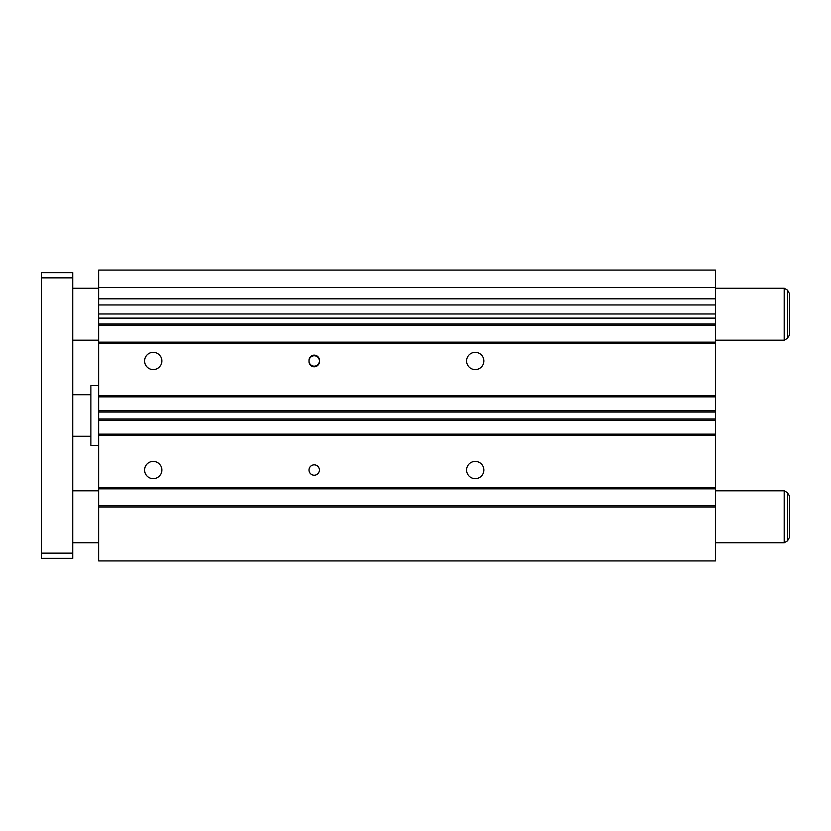 <?xml version="1.0" encoding="UTF-8"?>
<svg xmlns="http://www.w3.org/2000/svg" width="831" height="831" viewBox="0 0 831 831"><rect width="100%" height="100%" fill="white"/><g stroke="black" fill="none" stroke-linecap="round" stroke-linejoin="round"><path stroke-width="1.25" d="M98.681 445.364L90.891 445.364L90.891 385.636L98.681 385.636M144.584 360.966A8.632 8.632 0 0 0 153.216 369.598A8.632 8.632 0 0 0 161.848 360.966A8.632 8.632 0 0 0 153.216 352.334A8.632 8.632 0 0 0 144.584 360.966M466.596 360.966A8.632 8.632 0 0 0 475.228 369.598A8.632 8.632 0 0 0 483.86 360.966A8.632 8.632 0 0 0 475.228 352.334A8.632 8.632 0 0 0 466.596 360.966M466.596 470.034A8.632 8.632 0 0 0 475.228 478.666A8.632 8.632 0 0 0 483.86 470.034A8.632 8.632 0 0 0 475.228 461.402A8.632 8.632 0 0 0 466.596 470.034M144.584 470.034A8.632 8.632 0 0 0 153.216 478.666A8.632 8.632 0 0 0 161.848 470.034A8.632 8.632 0 0 0 153.216 461.402A8.632 8.632 0 0 0 144.584 470.034M309.028 470.034A5.194 5.194 0 0 0 314.222 475.228A5.194 5.194 0 0 0 319.416 470.034A5.194 5.194 0 0 0 314.222 464.841A5.194 5.194 0 0 0 309.028 470.034M309.028 360.966A5.194 5.194 0 0 0 314.222 366.159A5.194 5.194 0 0 0 319.416 360.966A5.194 5.194 0 0 0 314.222 355.772A5.194 5.194 0 0 0 309.028 360.966M319.416 361.61L319.416 360.322A5.194 5.194 0 0 0 314.222 355.128A5.194 5.194 0 0 0 309.028 360.322L309.028 361.61A5.194 5.194 0 0 0 314.222 366.803A5.194 5.194 0 0 0 319.416 361.61M715.439 298.828L98.681 298.828L98.681 270.075L715.439 270.075L715.439 313.973L98.681 313.973L98.681 560.925L715.439 560.925L715.439 507.035L98.681 507.035M98.681 313.973L98.681 298.828M715.439 313.973L715.439 507.035M715.439 412.051L98.681 412.051M715.439 410.753L98.681 410.753M715.439 396.854L98.681 396.854M715.439 395.556L98.681 395.556M715.439 343.432L98.681 343.432M715.439 342.143L98.681 342.143M715.439 325.253L98.681 325.253M715.439 323.965L98.681 323.965M715.439 318.117L98.681 318.117M715.439 287.578L98.681 287.578M715.439 505.747L98.681 505.747M715.439 488.857L98.681 488.857M715.439 487.568L98.681 487.568M715.439 435.444L98.681 435.444M715.439 434.146L98.681 434.146M715.439 420.247L98.681 420.247M715.439 418.949L98.681 418.949M715.439 288.253L784.256 288.253L784.256 340.191L787.497 338.321L789.45 334.945L789.45 293.499L789.45 334.945M715.439 490.809L784.256 490.809L784.256 542.747L787.497 540.877L789.45 537.501L789.45 496.055L789.45 537.501M72.713 277.866L41.55 277.866L41.55 272.672L72.713 272.672L72.713 558.328L41.55 558.328L41.55 553.134L72.713 553.134M41.55 277.866L41.55 553.134M715.439 304.956L98.681 304.956M784.256 288.253L787.497 290.123L787.497 338.321M784.256 490.809L787.497 492.679L787.497 540.877M72.713 288.253L98.681 288.253M787.497 290.123L789.45 293.499M72.713 490.809L98.681 490.809M787.497 492.679L789.45 496.055M72.713 394.725L90.891 394.725M72.713 436.275L90.891 436.275M72.713 542.747L98.681 542.747M715.439 542.747L784.256 542.747M72.713 340.191L98.681 340.191M715.439 340.191L784.256 340.191"/></g></svg>
